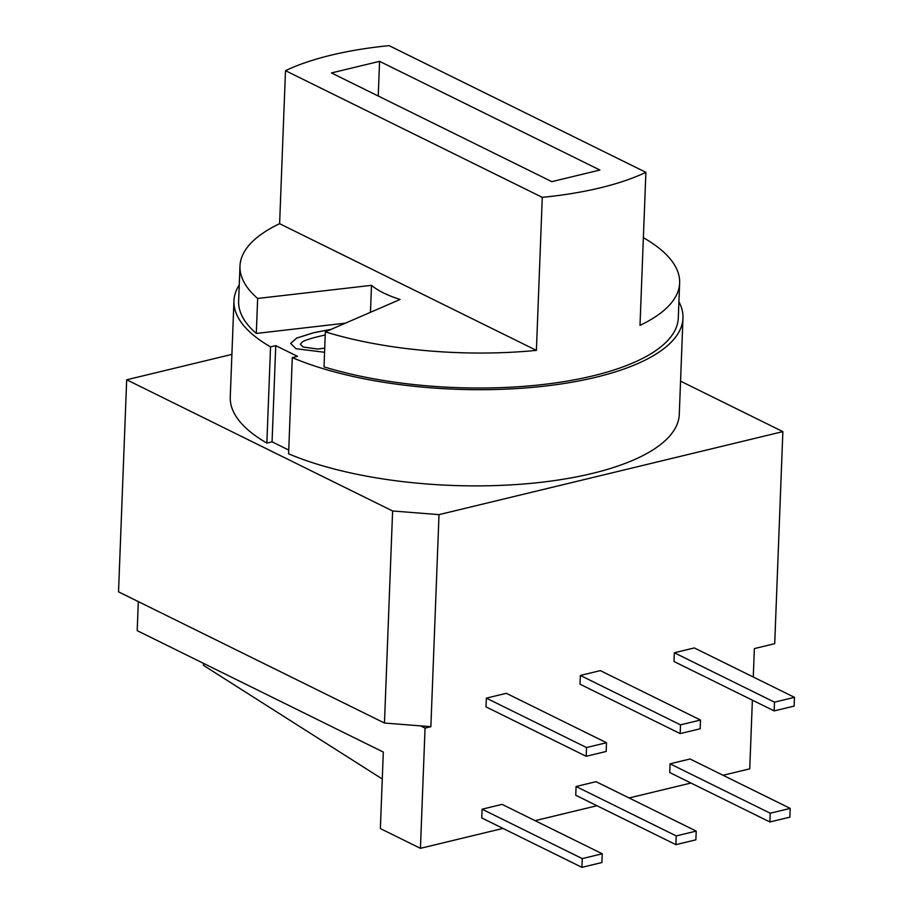 <?xml version="1.0" encoding="UTF-8"?>
<svg xmlns="http://www.w3.org/2000/svg" width="913" height="913" viewBox="0 0 913 913"><rect width="100%" height="100%" fill="white"/><g stroke="black" fill="none" stroke-linecap="round" stroke-linejoin="round"><path stroke-width="1.37" d="M430.868 726.691L384.464 723.028L386.142 679.306L392.613 510.972L439.016 514.635L430.868 726.691L425.047 728.095L420.437 848.337L380.367 828.582L383.312 752.061L137.201 630.655L138.32 601.599M420.562 725.881L425.047 728.095M392.613 510.972L126.679 379.785L120.208 548.12L118.53 591.841L384.464 723.028M790.202 808.404L789.871 817.146L769.887 821.974L770.218 813.221L790.202 808.404L690.045 758.988L670.062 763.816L770.218 813.221M670.062 763.816L669.731 772.558L769.887 821.974M696.22 831.092L695.877 839.834L675.905 844.662L676.236 835.92L696.22 831.092L596.063 781.676L576.08 786.504L676.236 835.92M576.08 786.504L575.738 795.246L675.905 844.662M602.238 853.781L601.895 862.523L581.923 867.35L582.254 858.608L602.238 853.781L502.07 804.376L482.098 809.192L582.254 858.608M482.098 809.192L481.756 817.945L581.923 867.35M794.47 697.338L794.139 706.091L774.156 710.907L774.486 702.165L794.47 697.338L694.314 647.933L674.33 652.761L774.486 702.165M674.33 652.761L673.988 661.503L774.156 710.907M700.488 720.037L700.145 728.779L680.174 733.596L680.505 724.854L700.488 720.037L600.32 670.621L580.348 675.449L680.505 724.854M580.348 675.449L580.006 684.191L680.174 733.596M606.506 742.726L606.164 751.467L586.18 756.295L586.523 747.542L606.506 742.726L506.338 693.309L486.355 698.137L586.523 747.542M486.355 698.137L486.024 706.879L586.18 756.295M382.273 779.006L203.451 665.337L203.519 663.374M723.062 775.274L749.744 768.837L752.38 700.168M753.271 677.024L754.366 648.595L774.715 643.676L782.863 431.621L439.016 514.635M690.947 783.034L629.08 797.973M596.965 805.723L535.086 820.661M502.983 828.411L420.437 848.337M325.233 334.957L320.497 336.064C311.595 338.164 305.615 340.047 302.545 341.736L300.309 344.247L303.173 347.02L317.462 349.063L324.731 348.173M300.309 344.247L303.173 346.986L317.462 349.017L324.731 348.127M324.572 352.281L295.983 348.72L290.665 343.425L296.577 338.107L313.684 332.697L331.179 329.342M331.031 329.399L313.684 332.743L296.599 338.141L290.665 343.448M678.918 301.769A224.678 79.785 -177.8 0 1 682.97 318.135A224.678 79.785 -177.8 0 1 537.974 386.838A224.678 79.785 -177.8 0 1 292.286 357.622L297.501 356.355L275.76 345.628L270.545 346.883A224.678 79.785 -177.8 0 1 233.956 300.879A224.678 79.785 -177.8 0 1 239.263 284.879M345.411 323.168L256.302 333.439A219.987 78.119 -177.8 0 1 238.635 301.062L239.982 266.082A219.987 78.119 -177.8 0 1 279.618 223.696L285.495 70.666A219.987 78.119 -177.8 0 1 389.098 45.65L645.89 172.329A219.987 78.119 -177.8 0 1 542.276 197.345L285.495 70.666M643.38 237.677A219.987 78.119 -177.8 0 1 679.637 282.973L678.291 317.952A219.987 78.119 -177.8 0 1 554.008 383.118A219.987 78.119 -177.8 0 1 324.012 366.843L325.348 331.864A219.987 78.119 -177.8 0 0 536.399 350.375L542.276 197.345M680.55 381.143L782.863 431.621M126.679 379.785L231.902 354.381M288.736 450.052L272.063 441.824L266.847 443.079A224.678 79.785 -177.8 0 1 230.259 397.075L233.956 300.879M682.97 318.135L679.283 414.319A224.678 79.785 -177.8 0 1 534.276 483.034A224.678 79.785 -177.8 0 1 288.599 453.807L292.286 357.622M266.847 443.079L270.545 346.883M272.063 441.824L275.76 345.628M679.637 282.973A219.987 78.119 -177.8 0 1 640.002 325.359L645.89 172.329M256.302 333.439L257.649 298.46A219.987 78.119 -177.8 0 1 239.982 266.082M331.465 72.949L379.568 61.342L599.921 170.035L551.817 181.653L331.465 72.949M378.233 96.025L379.568 61.342M536.399 350.375L279.618 223.696M257.649 298.46L371.5 285.335A96.493 34.26 2.2 0 0 400.111 299.453L325.348 331.864M370.461 312.303L371.5 285.335"/></g></svg>
